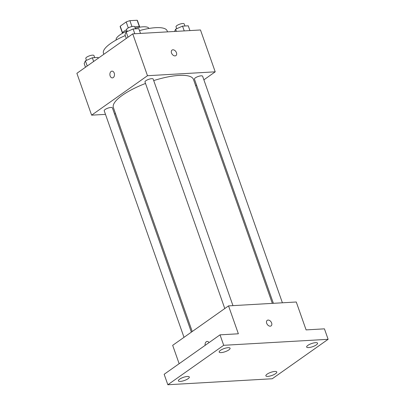 <?xml version="1.0" encoding="UTF-8"?>
<svg xmlns="http://www.w3.org/2000/svg" width="405" height="405" viewBox="0 0 405 405"><rect width="100%" height="100%" fill="white"/><g stroke="black" fill="none" stroke-linecap="round" stroke-linejoin="round"><path stroke-width="0.61" d="M122.528 32.719L120.224 26.178A9.168 2.622 160.6 0 0 120.204 26.791L122.376 32.957M120.224 26.178L126.193 21.961A9.168 2.622 160.6 0 1 129.889 20.665L137.128 20.25A9.168 2.622 160.6 0 1 137.498 20.701L139.669 26.867M139.426 26.781L137.128 20.25M131.959 26.548L129.889 20.665M134.804 26.912A9.649 2.759 -19.4 0 1 137.128 26.608A9.649 2.759 -19.4 0 1 140.125 27.125M122.183 33.448A9.649 2.759 -19.4 0 1 126.603 29.727M128.284 27.899L126.193 21.961M135.25 28.168A17.364 4.971 -19.4 0 1 143.011 26.811A17.364 4.971 -19.4 0 1 148.913 28.441L148.929 28.471M116.169 40.009L116.159 39.973A17.364 4.971 -19.4 0 1 127.059 31.018M139.507 30.608A33.757 9.659 -19.4 0 1 155.662 27.677A33.757 9.659 -19.4 0 1 167.138 30.841L167.503 31.868M103.822 54.29L103.457 53.268A33.757 9.659 -19.4 0 1 125.266 35.589M105.482 114.367L91.616 115.162L76.879 73.31L132.749 33.868L200.475 29.975L215.212 71.827L203.882 79.826M91.616 115.162L147.486 75.715L132.749 33.868M147.486 75.715L215.212 71.827M172.029 50.088A3.377 2.278 -125.2 0 1 176.448 52.706A3.377 2.278 -125.2 0 1 175.927 55.606A3.377 2.278 -125.2 0 1 172.12 54.159A3.377 2.278 -125.2 0 1 172.029 50.088A3.377 2.278 -125.2 0 1 176.448 52.706A3.377 2.278 -125.2 0 1 175.927 55.606M272.327 303.375L193.453 79.395A42.444 12.145 160.6 0 0 153.708 80.59M145.522 83.455A42.444 12.145 160.6 0 0 113.38 107.593L192.238 331.523M115.557 113.785L114.499 113.851M196.516 85.03L195.65 85.637M191.368 332.135L112.393 107.872A4.339 1.24 160.6 0 0 107.892 108.14A4.339 1.24 160.6 0 0 104.212 110.752L184.007 337.335M232.961 305.633L153.176 79.076A4.339 1.24 160.6 0 0 148.67 79.345A4.339 1.24 160.6 0 0 144.995 81.957L224.785 308.539M282.401 302.798L202.616 76.236A4.339 1.24 160.6 0 0 198.116 76.504A4.339 1.24 160.6 0 0 194.435 79.117L273.385 303.315M111.107 71.462A3.377 2.298 86.7 0 1 111.988 71.143A3.377 2.298 86.7 0 1 114.478 74.383A3.377 2.298 86.7 0 1 112.377 77.887A3.377 2.298 86.7 0 1 109.973 75.315A3.377 2.298 86.7 0 1 111.107 71.462M112.377 77.887A3.377 2.298 86.7 0 1 109.973 75.315A3.377 2.298 86.7 0 1 111.112 71.462A3.377 2.298 86.7 0 1 111.988 71.143M228.541 305.886L296.268 301.998L306.094 329.898L324.435 328.845L328.121 339.309L272.251 378.756L167.842 384.75L164.157 374.286L220.021 334.844L238.368 333.786L228.541 305.886L172.677 345.333L179.147 363.705M167.842 384.75L223.707 345.303L220.021 334.844M223.707 345.303L328.121 339.309M267.209 320.37A3.377 2.278 -125.2 0 1 271.628 322.982A3.377 2.278 -125.2 0 1 271.107 325.883A3.377 2.278 -125.2 0 1 267.3 324.44A3.377 2.278 -125.2 0 1 267.209 320.365A3.377 2.278 -125.2 0 1 271.628 322.982A3.377 2.278 -125.2 0 1 271.107 325.883M207.168 341.42A3.377 2.298 86.7 0 0 206.292 341.739A3.377 2.298 86.7 0 0 205.117 345.369A3.377 2.298 86.7 0 1 206.287 341.739A3.377 2.298 86.7 0 1 207.168 341.42A3.377 2.298 86.7 0 1 209.041 342.595M187.343 376.473A5.786 1.655 -19.4 0 1 189.307 377.014A5.786 1.655 -19.4 0 1 186.437 379.652A5.786 1.655 -19.4 0 1 180.357 381.404A5.786 1.655 -19.4 0 1 178.387 380.862A5.786 1.655 -19.4 0 1 181.263 378.224A5.786 1.655 -19.4 0 1 187.343 376.473M274.823 371.451A5.786 1.655 -19.4 0 1 276.787 371.992A5.786 1.655 -19.4 0 1 273.917 374.63A5.786 1.655 -19.4 0 1 267.837 376.382A5.786 1.655 -19.4 0 1 265.872 375.84A5.786 1.655 -19.4 0 1 268.743 373.202A5.786 1.655 -19.4 0 1 274.823 371.451M315.601 342.655A5.786 1.655 -19.4 0 1 317.571 343.197A5.786 1.655 -19.4 0 1 314.7 345.835A5.786 1.655 -19.4 0 1 308.62 347.586A5.786 1.655 -19.4 0 1 306.651 347.044A5.786 1.655 -19.4 0 1 309.526 344.407A5.786 1.655 -19.4 0 1 315.601 342.655M228.121 347.677A5.786 1.655 -19.4 0 1 230.091 348.219A5.786 1.655 -19.4 0 1 227.215 350.857A5.786 1.655 -19.4 0 1 221.14 352.608A5.786 1.655 -19.4 0 1 219.171 352.067A5.786 1.655 -19.4 0 1 222.046 349.429A5.786 1.655 -19.4 0 1 228.121 347.677M85.49 67.235L84.184 63.529L85.404 60.816L92.33 57.773L98.035 57.449L98.293 58.188M87.232 66L85.404 60.816M93.636 61.479L92.33 57.773M94.704 57.637L93.97 55.561A4.339 1.24 160.6 0 0 89.47 55.829A4.339 1.24 160.6 0 0 85.789 58.441L86.462 60.35M174.601 31.463L175.628 29.18L182.554 26.138L188.254 25.814L189.935 30.583M176.398 31.362L175.628 29.18M184.234 30.912L182.554 26.138M184.928 26.006L184.194 23.925A4.339 1.24 160.6 0 0 179.693 24.194A4.339 1.24 160.6 0 0 176.013 26.806L176.686 28.714M126.274 38.44L124.968 34.729L126.188 32.02L133.113 28.978L138.814 28.654L140.494 33.423M128.015 37.204L126.188 32.02M134.794 33.747L133.113 28.978M135.488 28.841L134.754 26.765A4.339 1.24 160.6 0 0 130.253 27.034A4.339 1.24 160.6 0 0 126.573 29.646L127.246 31.555"/></g></svg>
